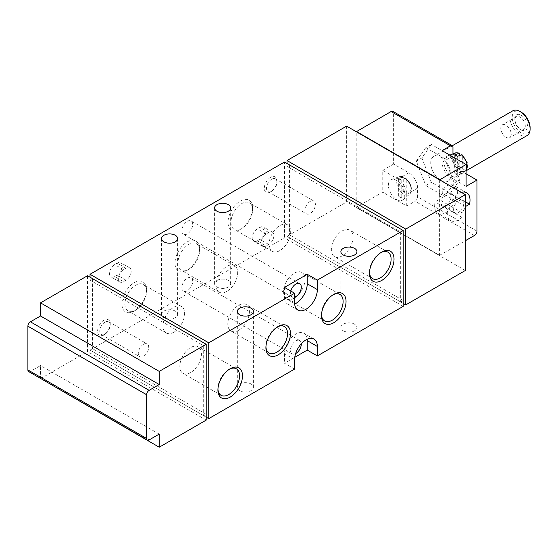 <?xml version="1.0" encoding="UTF-8"?>
<svg xmlns="http://www.w3.org/2000/svg" width="558" height="558" viewBox="0 0 558 558"><rect width="100%" height="100%" fill="white"/><g stroke="black" fill="none" stroke-linecap="round" stroke-linejoin="round"><path stroke-width="0.42" stroke-dasharray="2.79 2.09" d="M452.963 153.952L452.963 156.024A12.499 7.219 -120 0 0 461.808 171.334L466.097 173.81M439.655 179.829L439.578 255.327L356.234 207.206L382.753 192.182L406.747 206.035L415.082 201.229A3.571 2.065 120 0 0 417.607 196.848L417.607 188.102A12.499 7.219 -120 0 0 408.77 172.792L393.613 164.045L393.613 113.002A3.571 2.065 120 0 0 392.874 111.37M425.81 147.633L444.768 158.577L454.247 183.003L444.768 196.493L425.81 185.549L416.331 161.116L425.81 147.633L431.362 144.424L421.89 157.907L431.362 182.34L450.32 193.284L459.799 179.795L450.32 155.368L431.362 144.424M396.647 199.541A11.683 6.745 -120 0 0 403.036 199.736A11.683 6.745 -120 0 0 402.485 186.623A11.683 6.745 -120 0 0 391.409 179.592A11.683 6.745 -120 0 0 388.863 188.716A11.683 6.745 -120 0 0 396.647 199.541M406.245 192.684A8.475 4.896 -120 0 0 410.974 188.646A8.475 4.896 -120 0 0 406.245 179.146L406.245 192.684L405.157 194.777L401.188 197.72A11.034 6.368 60 0 1 399.926 197.114A11.034 6.368 60 0 1 398.663 196.263L402.632 193.319L403.72 191.22L403.72 177.688A8.475 4.896 -120 0 0 398.984 181.727A8.475 4.896 -120 0 0 403.72 191.22M403.239 176.816L398.663 178.483A11.034 6.368 60 0 1 401.188 179.941L405.157 178.302L405.931 178.372L406.245 179.146M452.21 176.293A11.788 6.808 -120 0 0 458.662 176.488A11.788 6.808 -120 0 0 458.104 163.264A11.788 6.808 -120 0 0 446.93 156.17A11.788 6.808 -120 0 0 444.356 165.37A11.788 6.808 -120 0 0 452.21 176.293M462.31 169.06A8.475 4.896 -120 0 0 467.046 165.022A8.475 4.896 -120 0 0 462.31 155.522L462.31 169.06L461.222 171.16L457.26 174.096A11.034 6.368 60 0 1 455.998 173.489A11.034 6.368 60 0 1 454.735 172.638L458.697 169.702L459.785 167.602L459.785 155.277M462.31 155.522L461.996 154.747M402.632 193.319A10.246 5.915 -120 0 1 396.884 183.882A10.246 5.915 -120 0 1 399.305 176.691A10.246 5.915 -120 0 1 402.632 176.844L403.72 177.688M289.56 164.917L403.211 230.531L400.686 231.989L287.028 166.375L289.56 164.917L289.56 234.911L287.028 236.369L346.637 201.954L346.637 126.129M92.558 278.651L206.209 344.272L203.684 345.73L90.033 280.109L92.558 278.651L92.558 348.645L90.033 350.103L284.503 237.827L284.503 162.001M203.684 345.73L203.684 415.724L206.209 414.266L92.558 348.645M203.684 415.724L90.033 350.103L90.033 277.193M400.686 231.989L400.686 301.983L403.211 300.525L289.56 234.911M400.686 301.983L287.028 236.369L287.028 163.459M40.532 378.687L87.508 351.561L87.508 275.736M28.639 371.572A3.571 2.065 120 0 0 30.425 371.391L40.532 365.56L40.532 378.436M114.655 276.538L117.18 275.08A7.324 4.227 120 0 0 121.965 268.628A7.324 4.227 120 0 0 120.842 262.762A7.324 4.227 120 0 0 117.18 263.125L114.655 264.583A7.324 4.227 120 0 0 109.87 271.035A7.324 4.227 120 0 0 110.993 276.901A7.324 4.227 120 0 0 114.655 276.538L123.492 281.644L126.024 280.186A7.324 4.227 120 0 0 130.802 273.734A7.324 4.227 120 0 0 129.679 267.868A7.324 4.227 120 0 0 126.024 268.231L123.492 269.688A7.324 4.227 120 0 0 118.714 276.14A7.324 4.227 120 0 0 119.837 282.006A7.324 4.227 120 0 0 123.492 281.644M257.357 240.812L259.882 239.354A7.324 4.227 120 0 0 264.666 232.902A7.324 4.227 120 0 0 263.543 227.036A7.324 4.227 120 0 0 259.882 227.399L257.357 228.857A7.324 4.227 120 0 0 252.572 235.309A7.324 4.227 120 0 0 253.695 241.175A7.324 4.227 120 0 0 257.357 240.812L266.194 245.918L268.719 244.46A7.324 4.227 120 0 0 273.504 238.008A7.324 4.227 120 0 0 272.381 232.142A7.324 4.227 120 0 0 268.719 232.505L266.194 233.962A7.324 4.227 120 0 0 261.409 240.414A7.324 4.227 120 0 0 262.532 246.28A7.324 4.227 120 0 0 266.194 245.918M103.921 320.208A8.928 5.155 120 0 0 97.608 331.145A8.928 5.155 120 0 0 103.921 334.793A8.928 5.155 120 0 0 110.233 323.856A8.928 5.155 120 0 0 103.921 320.208M270.616 177.311A8.928 5.155 120 0 0 264.304 188.248A8.928 5.155 120 0 0 270.616 191.889A8.928 5.155 120 0 0 276.928 180.959A8.928 5.155 120 0 0 270.616 177.311M134.227 311.064A17.375 10.03 -60 0 1 121.944 303.971A17.375 10.03 -60 0 1 134.227 282.697A17.375 10.03 -60 0 1 146.517 289.79A17.375 10.03 -60 0 1 134.227 311.064L135.699 310.22A15.296 8.83 -60 0 1 128.047 310.973A15.296 8.83 -60 0 1 128.047 293.313A15.296 8.83 -60 0 1 143.343 284.482A15.296 8.83 -60 0 1 146.517 291.485A15.296 8.83 -60 0 1 135.699 310.22L134.227 311.064M240.31 229.408A17.375 10.03 -60 0 1 228.02 222.314A17.375 10.03 -60 0 1 240.31 201.04A17.375 10.03 -60 0 1 252.593 208.134A17.375 10.03 -60 0 1 240.31 229.408L241.774 228.564A15.296 8.83 -60 0 1 234.123 229.317A15.296 8.83 -60 0 1 234.123 211.656A15.296 8.83 -60 0 1 249.426 202.819A15.296 8.83 -60 0 1 252.593 209.822A15.296 8.83 -60 0 1 241.774 228.564L240.31 229.408M187.272 270.239A17.375 10.03 -60 0 1 174.982 263.146A17.375 10.03 -60 0 1 187.272 241.865A17.375 10.03 -60 0 1 199.555 248.959A17.375 10.03 -60 0 1 187.272 270.239L188.737 269.388A15.296 8.83 -60 0 1 181.085 270.149A15.296 8.83 -60 0 1 181.085 252.481A15.296 8.83 -60 0 1 196.388 243.651A15.296 8.83 -60 0 1 199.555 250.654A15.296 8.83 -60 0 1 188.737 269.388L187.272 270.239M181.838 230.754A7.679 4.436 120 0 0 183.429 234.269A7.679 4.436 120 0 0 191.108 229.833A7.679 4.436 120 0 0 191.108 220.968A7.679 4.436 120 0 0 185.193 223.026A7.679 4.436 120 0 0 181.838 230.754M181.838 287.621A7.679 4.436 120 0 0 183.429 291.137A7.679 4.436 120 0 0 191.108 286.7A7.679 4.436 120 0 0 191.108 277.835A7.679 4.436 120 0 0 185.193 279.893A7.679 4.436 120 0 0 181.838 287.621M216.943 287.042A8.035 4.638 0 0 0 225.704 288.047A8.035 4.638 0 0 0 230.663 283.757A8.035 4.638 0 0 0 222.628 279.119A8.035 4.638 0 0 0 214.593 283.757A8.035 4.638 0 0 0 216.943 287.042M163.906 317.662A8.035 4.638 0 0 0 172.666 318.667A8.035 4.638 0 0 0 177.625 314.377A8.035 4.638 0 0 0 169.59 309.739A8.035 4.638 0 0 0 161.555 314.377A8.035 4.638 0 0 0 163.906 317.662M343.226 330.782A8.035 4.638 0 0 0 351.986 331.787A8.035 4.638 0 0 0 356.946 327.504A8.035 4.638 0 0 0 348.91 322.866A8.035 4.638 0 0 0 340.875 327.504A8.035 4.638 0 0 0 343.226 330.782M239.675 390.572A8.035 4.638 0 0 0 248.436 391.577A8.035 4.638 0 0 0 253.395 387.287A8.035 4.638 0 0 0 245.36 382.649A8.035 4.638 0 0 0 237.324 387.287A8.035 4.638 0 0 0 239.675 390.572M294.61 369.061L284.503 363.23L294.77 357.301M206.209 417.182L90.033 350.103L90.033 280.109M403.211 306.363L284.503 237.827M465.344 270.49L346.637 201.954M403.211 303.44L287.028 236.369L287.028 166.375M439.578 180.081L356.234 131.96L356.234 207.206M159.232 434.096L40.532 365.56M206.209 420.097L87.508 351.561M206.209 344.272L206.209 414.266M403.211 230.531L403.211 300.525M284.503 287.405L284.503 296.877A16.07 9.277 120 0 0 287.837 304.236A16.07 9.277 120 0 0 294.673 304.061M290.795 291.032A7.679 4.436 120 0 0 290.439 293.452A7.679 4.436 120 0 0 292.029 296.968A7.679 4.436 120 0 0 294.61 297.149M301.292 343.763A7.679 4.436 120 0 0 299.709 340.54A7.679 4.436 120 0 0 295.873 340.917A7.679 4.436 120 0 0 290.439 350.326A7.679 4.436 120 0 0 292.029 353.842A7.679 4.436 120 0 0 295.614 353.598M307.172 339.278A16.07 9.277 120 0 0 303.908 333.266A16.07 9.277 120 0 0 291.52 337.576A16.07 9.277 120 0 0 284.503 353.751L284.503 363.23M226.834 291.388A15.296 8.83 -60 0 1 219.189 292.148A15.296 8.83 -60 0 1 219.189 274.48A15.296 8.83 -60 0 1 234.486 265.65A15.296 8.83 -60 0 1 236.829 277.905A15.296 8.83 -60 0 1 226.834 291.388M279.879 250.556A15.296 8.83 -60 0 1 272.227 251.316A15.296 8.83 -60 0 1 272.227 233.649A15.296 8.83 -60 0 1 287.523 224.818A15.296 8.83 -60 0 1 289.867 237.08A15.296 8.83 -60 0 1 279.879 250.556M173.796 332.219A15.296 8.83 -60 0 1 166.151 332.973A15.296 8.83 -60 0 1 166.151 315.312A15.296 8.83 -60 0 1 181.448 306.475A15.296 8.83 -60 0 1 183.791 318.737A15.296 8.83 -60 0 1 173.796 332.219M321.492 314.754A15.296 8.83 -60 0 1 321.471 313.945A15.296 8.83 -60 0 1 332.289 295.21A15.296 8.83 -60 0 1 333 294.826M294.185 298.195A15.296 8.83 -60 0 1 286.54 298.949A15.296 8.83 -60 0 1 286.54 281.288A15.296 8.83 -60 0 1 301.836 272.45A15.296 8.83 -60 0 1 304.18 284.713A15.296 8.83 -60 0 1 294.185 298.195M265.929 346.832A15.296 8.83 -60 0 1 265.908 346.023A15.296 8.83 -60 0 1 276.726 327.288A15.296 8.83 -60 0 1 277.438 326.904M238.622 330.273A15.296 8.83 -60 0 1 230.977 331.027A15.296 8.83 -60 0 1 230.977 313.366A15.296 8.83 -60 0 1 246.273 304.535A15.296 8.83 -60 0 1 248.617 316.791A15.296 8.83 -60 0 1 238.622 330.273M217.941 389.121A15.296 8.83 -60 0 1 217.92 388.312A15.296 8.83 -60 0 1 228.738 369.577A15.296 8.83 -60 0 1 229.45 369.194M190.634 372.563A15.296 8.83 -60 0 1 182.989 373.316A15.296 8.83 -60 0 1 182.989 355.655A15.296 8.83 -60 0 1 198.285 346.818A15.296 8.83 -60 0 1 200.629 359.08A15.296 8.83 -60 0 1 190.634 372.563M369.48 272.464A15.296 8.83 -60 0 1 369.459 271.655A15.296 8.83 -60 0 1 380.277 252.92A15.296 8.83 -60 0 1 380.988 252.537M342.173 255.906A15.296 8.83 -60 0 1 334.528 256.666A15.296 8.83 -60 0 1 334.528 238.998A15.296 8.83 -60 0 1 349.824 230.168A15.296 8.83 -60 0 1 352.168 242.423A15.296 8.83 -60 0 1 342.173 255.906M271.711 179.202A7.38 4.262 120 0 0 266.884 185.709A7.38 4.262 120 0 0 268.014 191.624A7.38 4.262 120 0 0 271.711 191.261A7.38 4.262 120 0 0 276.928 182.222A7.38 4.262 120 0 0 275.401 178.839A7.38 4.262 120 0 0 271.711 179.202M310.185 201.417A7.38 4.262 120 0 0 305.359 207.925A7.38 4.262 120 0 0 306.488 213.84A7.38 4.262 120 0 0 310.185 213.477A7.38 4.262 120 0 0 315.005 206.969A7.38 4.262 120 0 0 313.875 201.054A7.38 4.262 120 0 0 310.185 201.417M105.016 322.106A7.38 4.262 120 0 0 100.196 328.613A7.38 4.262 120 0 0 101.326 334.528A7.38 4.262 120 0 0 105.016 334.165A7.38 4.262 120 0 0 110.233 325.119A7.38 4.262 120 0 0 108.705 321.743A7.38 4.262 120 0 0 105.016 322.106M143.49 344.321A7.38 4.262 120 0 0 138.67 350.829A7.38 4.262 120 0 0 139.8 356.743A7.38 4.262 120 0 0 143.49 356.374A7.38 4.262 120 0 0 148.316 349.873A7.38 4.262 120 0 0 147.179 343.951A7.38 4.262 120 0 0 143.49 344.321M439.578 255.327L465.344 240.742M461.382 192.377A16.07 9.277 120 0 0 455.363 196.025L442.738 188.737L442.738 193.41A10.714 6.187 120 0 0 439.195 199.555L435.142 201.891A16.07 9.277 120 0 0 437.981 213.323A16.07 9.277 120 0 0 449.302 210.073L449.302 205.393A10.714 6.187 120 0 0 452.852 199.248L456.904 196.911A16.07 9.277 120 0 0 454.059 185.479A16.07 9.277 120 0 0 442.738 188.737M455.363 196.025L455.363 200.706A10.714 6.187 120 0 0 451.82 206.844L447.767 209.18A16.07 9.277 120 0 0 450.613 220.612A16.07 9.277 120 0 0 461.933 217.362L461.933 212.682A10.714 6.187 120 0 0 465.344 206.927M393.613 164.045L382.753 170.309L382.753 192.182M406.747 206.035L406.747 194.372A12.499 7.219 -120 0 0 397.91 179.062L382.753 170.309M442.103 150.625L442.103 162.294A12.499 7.219 -120 0 0 450.948 177.604L466.097 186.351M398.663 196.263L398.663 178.483M401.188 179.941L401.188 197.72M454.735 172.638L454.735 154.859M457.26 156.317L457.26 174.096M465.344 201.787L456.904 196.911M465.344 206.467L452.852 199.248M455.363 200.706L442.738 193.41M451.82 206.844L439.195 199.555M447.767 209.18L435.142 201.891M461.933 217.362L449.302 210.073M461.933 212.682L449.302 205.393M440.966 202.317A7.142 4.122 120 0 0 442.452 205.588A7.142 4.122 120 0 0 449.595 201.466A7.142 4.122 120 0 0 449.595 193.214A7.142 4.122 120 0 0 444.091 195.133A7.142 4.122 120 0 0 440.966 202.317M453.598 209.613A7.142 4.122 120 0 0 455.077 212.877A7.142 4.122 120 0 0 462.219 208.755A7.142 4.122 120 0 0 462.219 200.503A7.142 4.122 120 0 0 456.716 202.421A7.142 4.122 120 0 0 453.598 209.613M444.768 158.577L450.32 155.368M416.331 161.116L421.89 157.907M425.81 185.549L431.362 182.34M444.768 196.493L450.32 193.284M454.247 183.003L459.799 179.795M440.841 180.52A14.285 8.251 -120 0 0 447.99 181.224A14.285 8.251 -120 0 0 447.99 164.729A14.285 8.251 -120 0 0 433.699 156.477A14.285 8.251 -120 0 0 431.508 167.93A14.285 8.251 -120 0 0 440.841 180.52M521.158 112.158A12.646 7.303 -120 0 0 512.216 117.319A12.646 7.303 -120 0 0 521.158 132.811A12.646 7.303 -120 0 0 530.1 127.642M521.158 129.777A8.928 5.155 -120 0 0 527.47 126.129A8.928 5.155 -120 0 0 521.158 115.192A8.928 5.155 -120 0 0 514.846 118.84A8.928 5.155 -120 0 0 521.158 129.777L520.063 129.142A7.38 4.262 -120 0 0 523.76 129.512A7.38 4.262 -120 0 0 523.76 120.981A7.38 4.262 -120 0 0 516.373 116.72A7.38 4.262 -120 0 0 514.846 120.103A7.38 4.262 -120 0 0 520.063 129.142L521.158 129.777M512.851 110.784A14.285 8.251 -120 0 0 510.661 122.23A14.285 8.251 -120 0 0 520 134.82A14.285 8.251 -120 0 0 527.143 135.524M506.008 137.261A7.38 4.262 -120 0 0 509.698 137.624A7.38 4.262 -120 0 0 510.828 131.709A7.38 4.262 -120 0 0 506.008 125.201A7.38 4.262 -120 0 0 502.312 124.839A7.38 4.262 -120 0 0 501.182 130.753A7.38 4.262 -120 0 0 506.008 137.261M452.963 147.27L393.613 113.002M476.957 231.117L417.607 196.848M405.157 194.777A10.246 5.915 -120 0 0 409.502 194.351A10.246 5.915 -120 0 0 405.157 178.302M461.222 171.16A10.246 5.915 -120 0 0 465.567 170.727A10.246 5.915 -120 0 0 466.097 170.176L458.662 176.488M455.37 153.066A10.246 5.915 -120 0 0 452.95 160.258A10.246 5.915 -120 0 0 458.697 169.702M459.785 154.064A8.475 4.896 -120 0 0 455.056 158.102A8.475 4.896 -120 0 0 459.785 167.602M149.132 439.927L30.425 371.391M294.61 302.715L284.503 296.877M294.61 359.582L284.503 353.751M474.433 235.49L415.082 201.229M439.837 255.466L356.485 207.353M408.77 172.792L397.91 179.062M417.607 188.102L406.747 194.372M461.808 171.334L450.948 177.604M452.963 156.024L442.103 162.294M268.719 244.46L259.882 239.354M268.719 232.505L259.882 227.399M266.194 233.962L257.357 228.857M126.024 280.186L117.18 275.08M126.024 268.231L117.18 263.125M123.492 269.688L114.655 264.583M403.246 176.802C400.902 176.321 399.591 176.286 399.305 176.691L391.409 179.592M405.938 178.358C411.678 184.126 412.864 189.455 409.502 194.351L403.036 199.736M449.853 155.096L446.93 156.17M297.937 310.074L287.837 304.236M314.008 339.104L303.908 333.266M299.709 340.54L191.108 277.835M292.029 353.842L183.429 291.137M299.709 283.666L191.108 220.968M292.029 296.968L183.429 234.269M234.486 265.65L196.388 243.651M219.189 292.148L181.085 270.149M199.555 250.654L199.555 248.959M287.523 224.818L249.426 202.819M272.227 251.316L234.123 229.317M252.593 209.822L252.593 208.134M181.448 306.475L143.343 284.482M166.151 332.973L128.047 310.973M146.517 291.485L146.517 289.79M321.471 313.945L321.471 315.64M332.289 295.21L333.754 294.359M339.941 294.45L301.836 272.45M324.637 320.948L286.54 298.949M265.908 346.023L265.908 347.718M276.726 327.288L278.191 326.444M284.371 326.528L246.273 304.535M269.075 353.026L230.977 331.027M217.92 388.312L217.92 390.007M228.738 369.577L230.203 368.726M236.383 368.817L198.285 346.818M221.087 395.315L182.989 373.316M369.459 271.655L369.459 273.35M380.277 252.92L381.742 252.076M387.922 252.16L349.824 230.168M372.625 278.658L334.528 256.666M237.324 311.462L237.324 387.287M253.395 311.462L253.395 387.287M340.875 251.679L340.875 327.504M356.946 251.679L356.946 327.504M161.555 238.552L161.555 314.377M177.625 238.552L177.625 314.377M214.593 207.932L214.593 283.757M230.663 207.932L230.663 283.757M276.928 182.222L276.928 180.959M271.711 191.261L270.616 191.889M268.014 191.624L306.488 213.84M275.401 178.839L313.875 201.054M110.233 325.119L110.233 323.856M105.016 334.165L103.921 334.793M101.326 334.528L139.8 356.743M108.705 321.743L147.179 343.951M439.655 255.487L356.311 207.367M466.683 192.775L454.059 185.479M450.613 220.612L437.981 213.323M462.219 200.503L449.595 193.214M455.077 212.877L442.452 205.588M452.343 145.715L433.699 156.477M466.097 170.769L447.99 181.224M514.846 120.103L514.846 118.84M516.373 116.72L502.312 124.839M523.76 129.512L509.698 137.624M272.381 232.142L263.543 227.036M262.532 246.28L253.695 241.175M129.679 267.868L120.842 262.762M119.837 282.006L110.993 276.901"/><path stroke-width="0.84" d="M439.655 179.829L466.097 164.477L442.103 150.625L450.439 145.812A3.571 2.065 -60 0 1 452.224 145.638A3.571 2.065 -60 0 1 452.963 147.27L452.963 153.952M466.097 173.81L476.957 180.081L476.957 231.117A3.571 2.065 120 0 1 474.433 235.49L465.344 240.742M459.304 153.192L454.735 154.859A11.034 6.368 60 0 1 457.26 156.317L461.996 154.747M459.785 155.277L459.785 154.064L458.697 153.22A10.246 5.915 -120 0 0 455.37 153.066L449.853 155.096M381.742 280.444A17.375 10.03 -60 0 1 369.459 273.35A17.375 10.03 -60 0 1 381.742 252.076A17.375 10.03 -60 0 1 394.025 259.163A17.375 10.03 -60 0 1 381.742 280.444M230.203 397.101A17.375 10.03 -60 0 1 217.92 390.007A17.375 10.03 -60 0 1 230.203 368.726A17.375 10.03 -60 0 1 242.486 375.82A17.375 10.03 -60 0 1 230.203 397.101M278.191 354.811A17.375 10.03 -60 0 1 265.908 347.718A17.375 10.03 -60 0 1 278.191 326.444A17.375 10.03 -60 0 1 290.474 333.531A17.375 10.03 -60 0 1 278.191 354.811M333.754 322.733A17.375 10.03 -60 0 1 321.471 315.64A17.375 10.03 -60 0 1 333.754 294.359A17.375 10.03 -60 0 1 346.044 301.453A17.375 10.03 -60 0 1 333.754 322.733M208.734 342.814L208.734 418.64L294.61 369.061L294.61 359.582A16.07 9.277 120 0 1 301.627 343.407A16.07 9.277 120 0 1 314.008 339.104A16.07 9.277 120 0 1 317.342 346.462L317.342 355.934L403.211 306.363L403.211 230.531L317.342 280.109L317.342 289.588L307.235 283.757L307.235 274.278L284.503 287.405L294.61 293.236L208.734 342.814L90.033 274.278L90.033 277.193M294.61 293.236L294.61 302.715A16.07 9.277 120 0 0 297.937 310.074A16.07 9.277 120 0 0 310.325 305.763A16.07 9.277 120 0 0 317.342 289.588M159.232 447.216L206.209 420.097L206.209 344.272L159.232 371.391L159.232 384.518L149.132 390.349A3.571 2.065 120 0 0 146.608 394.722L146.608 438.469A3.571 2.065 120 0 0 147.347 440.102A3.571 2.065 120 0 0 149.132 439.927L159.232 434.096L159.232 447.216L40.532 378.436M405.736 229.073L405.736 304.898L465.344 270.49L465.344 194.665L405.736 229.073L287.028 160.544L287.028 163.459M206.209 344.272L87.508 275.736L40.532 302.861L40.532 315.981L30.425 321.813A3.571 2.065 120 0 0 27.9 326.193L27.9 369.933A3.571 2.065 120 0 0 28.639 371.572L147.347 440.102M403.211 230.531L284.503 162.001L90.033 274.278M465.344 194.665L346.637 126.129L287.028 160.544M216.943 211.21A8.035 4.638 0 0 0 225.704 212.221A8.035 4.638 0 0 0 230.663 207.932A8.035 4.638 0 0 0 222.628 203.293A8.035 4.638 0 0 0 214.593 207.932A8.035 4.638 0 0 0 216.943 211.21M163.906 241.837A8.035 4.638 0 0 0 172.666 242.842A8.035 4.638 0 0 0 177.625 238.552A8.035 4.638 0 0 0 169.59 233.914A8.035 4.638 0 0 0 161.555 238.552A8.035 4.638 0 0 0 163.906 241.837M343.226 254.957A8.035 4.638 0 0 0 351.986 255.962A8.035 4.638 0 0 0 356.946 251.679A8.035 4.638 0 0 0 348.91 247.041A8.035 4.638 0 0 0 340.875 251.679A8.035 4.638 0 0 0 343.226 254.957M239.675 314.74A8.035 4.638 0 0 0 248.436 315.751A8.035 4.638 0 0 0 253.395 311.462A8.035 4.638 0 0 0 245.36 306.823A8.035 4.638 0 0 0 237.324 311.462A8.035 4.638 0 0 0 239.675 314.74M317.342 280.109L307.235 274.278M294.77 357.301L307.235 350.103L317.342 355.934M208.734 418.64L206.209 417.182M405.736 304.898L403.211 303.44M159.232 371.391L40.532 302.861M159.232 384.518L40.532 315.981M294.673 304.061A16.07 9.277 120 0 0 307.235 283.757M294.61 297.149A7.679 4.436 120 0 0 300.609 290.641A7.679 4.436 120 0 0 299.709 283.666A7.679 4.436 120 0 0 295.873 284.05A7.679 4.436 120 0 0 290.795 291.032M295.614 353.598A7.679 4.436 120 0 0 301.292 343.763M307.235 350.103L307.235 340.624A16.07 9.277 120 0 0 307.172 339.278M333 294.826A15.296 8.83 -60 0 1 339.941 294.45A15.296 8.83 -60 0 1 342.284 306.712A15.296 8.83 -60 0 1 332.289 320.187A15.296 8.83 -60 0 1 324.637 320.948A15.296 8.83 -60 0 1 321.492 314.754M277.438 326.904A15.296 8.83 -60 0 1 284.371 326.528A15.296 8.83 -60 0 1 286.721 338.79A15.296 8.83 -60 0 1 276.726 352.272A15.296 8.83 -60 0 1 269.075 353.026A15.296 8.83 -60 0 1 265.929 346.832M229.45 369.194A15.296 8.83 -60 0 1 236.383 368.817A15.296 8.83 -60 0 1 238.733 381.079A15.296 8.83 -60 0 1 228.738 394.555A15.296 8.83 -60 0 1 221.087 395.315A15.296 8.83 -60 0 1 217.941 389.121M380.988 252.537A15.296 8.83 -60 0 1 387.922 252.16A15.296 8.83 -60 0 1 390.272 264.422A15.296 8.83 -60 0 1 380.277 277.905A15.296 8.83 -60 0 1 372.625 278.658A15.296 8.83 -60 0 1 369.48 272.464M452.224 145.638L392.874 111.37A3.571 2.065 120 0 0 391.088 111.544L356.311 131.709M465.344 206.927A10.714 6.187 120 0 0 465.477 206.544L469.529 204.2A16.07 9.277 120 0 0 466.683 192.775A16.07 9.277 120 0 0 461.382 192.377M466.097 164.477L466.097 186.351L476.957 180.081M469.529 204.2L465.344 201.787M466.097 170.769L527.143 135.524A14.285 8.251 -120 0 0 530.1 128.989L530.1 127.642A12.646 7.303 -120 0 0 521.158 112.158L520 111.488A14.285 8.251 -120 0 0 512.851 110.784L452.343 145.715M530.1 128.989A14.285 8.251 -120 0 0 520 111.488M462.01 154.733L467.109 162.58L466.097 170.204A10.246 5.915 -120 0 0 461.222 154.678M149.132 390.349L30.425 321.813M146.608 394.722L27.9 326.193M146.608 438.469L27.9 369.933M317.342 346.462L307.235 340.624M450.439 145.812L391.088 111.544M439.837 179.641L356.485 131.521M455.37 153.066C455.663 152.662 456.974 152.697 459.311 153.178"/></g></svg>

